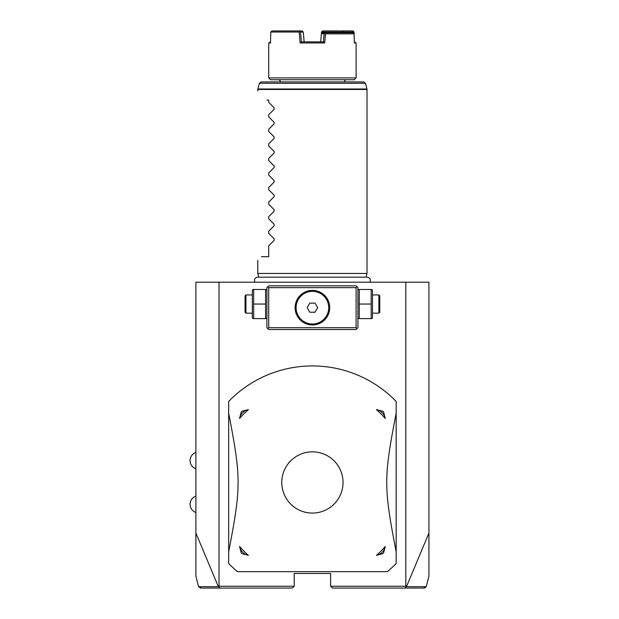<?xml version="1.0" encoding="UTF-8"?>
<svg xmlns="http://www.w3.org/2000/svg" width="619" height="619" viewBox="0 0 619 619"><rect width="100%" height="100%" fill="white"/><g stroke="black" fill="none" stroke-linecap="round" stroke-linejoin="round"><path stroke-width="0.93" d="M219.018 282.194L219.018 586.232L218.36 586.657L195.898 533.091L195.898 282.194L428.928 282.194L428.928 576.041L426.282 586.673L406.466 586.657L428.928 533.091M195.898 533.091L195.898 576.041L198.544 586.673L200.757 588.05M405.809 282.194L405.809 586.232L406.466 586.657M405.809 586.232L330.616 586.232L330.616 573.488L294.211 573.488L294.211 586.232L219.018 586.232M237.456 571.662L387.37 571.662A116.519 116.519 0 0 0 396.16 563.468L396.16 401.445A116.519 116.519 0 0 0 228.666 401.445L228.666 563.468A116.519 116.519 0 0 0 237.456 571.662L387.37 571.662M406.126 586.789L404.818 588.05L332.442 588.05L330.616 586.232M420.046 588.05L423.675 588.05M424.061 588.05L404.818 588.05M218.693 586.789L220.008 588.05L292.385 588.05L294.211 586.232M220.008 588.05L200.308 588.05M201.16 588.05L204.788 588.05M218.36 586.657L198.544 586.673M357.016 286.744L356.111 285.831L268.716 285.831L266.897 287.649L266.897 327.706L268.716 329.525L356.111 329.525L357.929 327.706L357.929 287.649L357.016 286.744L356.111 287.649L268.716 287.649L267.81 286.744M268.716 287.649L268.716 327.706L356.111 327.706L356.111 287.649M356.111 327.706L357.016 328.619M312.409 324.975A17.293 17.293 0 0 1 295.116 307.682A17.293 17.293 0 0 1 312.409 290.381A17.293 17.293 0 0 1 329.71 307.682A17.293 17.293 0 0 1 312.409 324.975M268.716 327.706L267.81 328.619M311.535 290.404L310.661 290.473M308.904 290.744L308.022 290.953M307.736 291.031L307.148 291.201M306.281 291.51L305.407 291.866M305.19 291.967L304.548 292.276M303.689 292.741L302.846 293.267M301.221 294.497L300.439 295.193M299.697 295.952L298.358 297.6M297.77 298.474L297.252 299.364M297.081 299.681L296.795 300.254M296.4 301.136L296.075 302.01M295.58 303.705L295.41 304.517M295.162 306.405L295.131 306.9M295.41 310.839L295.58 311.659M296.075 313.346L296.4 314.22M296.795 315.102L297.77 316.882M298.358 317.756L299.697 319.404M300.439 320.162L301.221 320.866M302.846 322.089L303.689 322.615M304.548 323.079L305.19 323.397M305.407 323.497L306.281 323.853M307.148 324.155L307.736 324.333M308.022 324.41L308.904 324.611M310.661 324.882L311.535 324.952M313.291 324.952L314.166 324.882M315.922 324.611L316.796 324.41M317.098 324.325L317.679 324.155M318.545 323.853L319.419 323.497M319.644 323.389L320.278 323.079M321.137 322.615L321.973 322.089M323.605 320.866L324.387 320.162M325.13 319.404L326.468 317.756M327.056 316.882L327.575 316M327.745 315.682L328.031 315.102M328.426 314.22L328.751 313.346M329.246 311.659L329.416 310.839M329.664 308.958L329.687 308.455M329.687 306.9L329.672 306.513M329.416 304.517L329.246 303.705M328.751 302.01L328.426 301.136M328.031 300.254L327.056 298.474M326.468 297.6L325.122 295.952M324.387 295.193L323.605 294.497M321.973 293.267L321.137 292.741M320.278 292.276L319.644 291.967M319.419 291.866L318.545 291.51M317.679 291.201L317.098 291.031M316.796 290.953L315.922 290.744M314.166 290.473L313.291 290.404M312.409 291.363A16.311 16.311 0 0 1 328.728 307.682A16.311 16.311 0 0 1 312.409 323.992A16.311 16.311 0 0 1 296.099 307.682A16.311 16.311 0 0 1 312.409 291.363M309.786 312.231L315.04 312.231L317.671 307.682L315.04 303.124L309.786 303.124L307.156 307.682L309.786 312.231M253.658 304.037L253.658 318.599L266.487 318.599L265.574 318.599L265.574 289.475L266.487 289.475L252.745 289.475L253.658 289.475L253.658 304.037L265.574 304.037M252.745 318.599L252.335 317.578L252.335 290.497L252.745 289.475M252.335 313.144L245.96 313.144L245.96 294.938L252.335 294.938M245.96 294.938L245.054 295.843L245.054 312.231L245.96 313.144M359.252 318.599L372.081 318.599L371.168 318.599L371.168 304.037L359.252 304.037L359.252 318.599M371.168 304.037L371.168 289.475L358.339 289.475L359.252 289.475L359.252 304.037M372.081 289.475L372.491 290.497L372.491 317.578L372.081 318.599M372.491 294.938L378.867 294.938L378.867 313.144L372.491 313.144M378.867 313.144L379.772 312.231L379.772 295.843L378.867 294.938M312.409 513.081A30.625 30.625 0 0 0 343.034 482.456A30.625 30.625 0 0 0 312.409 451.831A30.625 30.625 0 0 0 281.792 482.456A30.625 30.625 0 0 0 312.409 513.081M396.16 551.769C383.602 486.666 383.602 478.247 396.16 413.144M382.774 553.68L376.445 555.313A96.997 96.997 0 0 0 385.266 546.492L383.633 552.821A12.744 12.744 0 0 1 382.774 553.68L383.633 552.821M376.445 409.6L382.774 411.233L383.633 412.092L385.266 418.421A96.997 96.997 0 0 0 376.445 409.6A11.289 11.289 0 0 1 385.266 418.421M228.666 413.144C241.224 478.247 241.224 486.666 228.666 551.769M239.561 418.421L241.193 412.092L242.044 411.233L248.381 409.6A96.997 96.997 0 0 0 239.561 418.421A11.289 11.289 0 0 1 248.381 409.6M241.193 552.821L239.561 546.492A96.997 96.997 0 0 0 248.381 555.313L242.044 553.68A12.744 12.744 0 0 1 241.193 552.821L242.044 553.68M242.044 411.233A12.744 12.744 0 0 0 241.193 412.092M248.381 555.313A11.289 11.289 0 0 1 239.561 546.492M385.266 546.492A11.289 11.289 0 0 1 376.445 555.313M383.633 412.092A12.744 12.744 0 0 0 382.774 411.233M258.788 277.165L257.798 273.451L367.028 273.451L367.028 89.445L257.798 89.445L257.86 88.981L366.966 88.981L367.028 89.445M266.897 100.131C254.61 87.844 254.61 87.844 266.897 100.131C254.61 87.844 254.61 87.844 266.897 100.131L268.716 100.131L268.716 102.313L274.14 107.737L274.14 109.277L268.716 114.701L274.14 109.277L274.14 107.737L268.716 102.313M268.716 116.875L274.14 122.299L268.716 116.875L268.716 114.701M274.14 122.299L274.14 123.846L268.716 129.27L274.14 123.846L274.14 122.299M268.716 131.445L274.14 136.861L268.716 131.445L268.716 129.27M274.14 136.861L274.14 138.408L268.716 143.832L274.14 138.408L274.14 136.861M268.716 146.007L274.14 151.431L268.716 146.007L268.716 143.832M274.14 151.431L274.14 152.97L268.716 158.394L274.14 152.97L274.14 151.431M268.716 160.569L274.14 165.993L268.716 160.569L268.716 158.394M274.14 165.993L274.14 167.54L268.716 172.964L274.14 167.54L274.14 165.993M268.716 175.138L274.14 180.555L268.716 175.138L268.716 172.964M274.14 180.555L274.14 182.102L268.716 187.526L274.14 182.102L274.14 180.555M268.716 189.7L274.14 195.124L268.716 189.7L268.716 187.526M274.14 195.124L274.14 196.664L268.716 202.088L274.14 196.664L274.14 195.124M268.716 204.262L274.14 209.686L268.716 204.262L268.716 202.088M274.14 209.686L274.14 211.234L268.716 216.658L274.14 211.234L274.14 209.686M268.716 218.832L274.14 224.256L268.716 218.832L268.716 216.658M274.14 224.256L274.14 225.796L268.716 231.22L274.14 225.796L274.14 224.256M268.716 233.394L274.14 238.818L268.716 233.394L268.716 231.22M274.14 238.818L274.14 240.365L268.716 245.782L274.14 240.365L274.14 238.818M261.435 256.699C256.56 261.582 256.56 261.582 261.435 256.699C256.56 261.582 256.56 261.582 261.435 256.699L268.716 256.699L268.716 245.782M365.442 83.279L259.384 83.279L261.141 81.925L363.686 81.925L365.442 83.279L366.966 88.981M280.368 81.925L344.458 81.925A2.182 2.182 0 0 1 346.64 79.743L278.186 79.743A2.182 2.182 0 0 1 280.368 81.925M278.186 79.743L346.64 79.743M354.285 79.743L270.542 79.743L268.716 77.924L356.111 77.924L354.285 79.743M324.712 42.966L300.114 42.966L301.383 41.868L323.443 41.875L324.712 42.966L325.493 33.859L354.107 33.859L354.053 32.041L352.985 30.95L342.771 30.95L342.408 31.523L343.081 32.041L353.294 32.041L353.658 31.468M270.72 33.859L270.511 41.875L268.716 42.966L270.488 42.966L270.774 32.041L299.178 32.041L300.114 42.966M356.111 42.966L354.316 41.875L354.107 33.859L354.339 42.966L356.111 42.966L356.111 77.924M299.178 32.041L299.828 31.468L300.571 32.041L301.383 41.868L304.068 41.875M299.828 31.468L299.418 30.95L302.157 30.95L303.302 32.041L304.122 41.891L303.449 33.766M270.774 32.041L271.842 30.95L299.418 30.95M322.159 32.977L322.236 32.041L341.765 32.041L341.781 32.768M305.747 41.875L307.403 41.875M317.423 41.875L319.071 41.875M353.325 32.969L353.294 32.041M343.081 32.041L343.104 32.768M354.107 33.859L353.062 32.768L322.429 32.768L321.377 33.766L320.696 41.891L321.524 32.041L321.919 31.523L322.236 32.041M320.75 41.875L323.443 41.868L324.116 33.766L325.168 32.768M324.789 33.248L325.493 33.859M324.116 33.766L321.377 33.766M300.571 32.041L303.302 32.041M341.765 32.041L342.408 31.523M342.771 30.95L322.669 30.95L321.919 31.523M423.829 588.05L425.593 586.673M200.997 588.05L199.233 586.673M424.51 588.05L426.282 586.673M266.897 317.578L266.487 318.599M266.897 290.497L266.487 289.475M357.929 317.578L358.339 318.599M357.929 290.497L358.339 289.475M195.898 452.419A8.674 8.674 0 0 0 195.898 468.8M195.898 496.113A8.674 8.674 0 0 0 195.898 512.493M254.943 282.194C253.852 279.486 254.757 277.815 257.651 277.165L367.175 277.165C370.069 277.815 370.967 279.486 369.883 282.194M366.038 277.165L367.028 273.451M257.798 273.451L257.798 260.344M257.798 91.032L257.798 89.445M259.384 83.279L257.86 88.981M268.716 42.966L268.716 77.924"/></g></svg>

